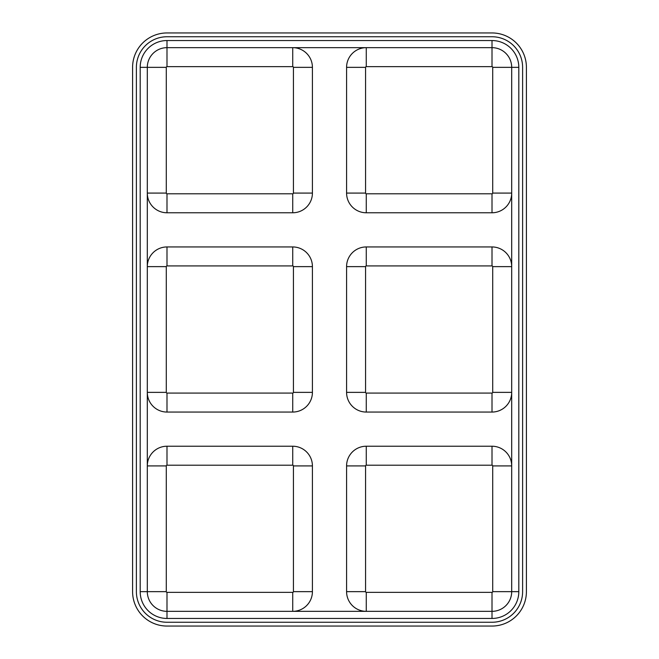 <?xml version="1.0" encoding="UTF-8"?>
<svg xmlns="http://www.w3.org/2000/svg" width="659" height="659" viewBox="0 0 659 659"><rect width="100%" height="100%" fill="white"/><g stroke="black" fill="none" stroke-linecap="round" stroke-linejoin="round"><path stroke-width="0.99" d="M293.436 67.35A0.708 0.708 0 0 0 292.728 66.641L292.728 47.662A19.688 19.688 0 0 1 312.415 67.35L293.436 67.35L293.436 193.087A0.708 0.708 0 0 1 292.728 193.795L166.991 193.795L166.991 212.775A19.688 19.688 0 0 1 147.303 193.087L166.282 193.087L166.282 67.35L147.303 67.35L147.303 591.65A19.688 19.688 0 0 0 166.991 611.338L492.009 611.338A19.688 19.688 0 0 0 511.697 591.65L518.814 591.65A26.805 26.805 0 0 1 492.009 618.455L166.991 618.455L166.991 592.359A0.708 0.708 0 0 1 166.282 591.65L166.282 465.913L147.303 465.913A19.688 19.688 0 0 1 166.991 446.225L292.728 446.225A19.688 19.688 0 0 1 312.415 465.913L293.436 465.913L293.436 591.65A0.708 0.708 0 0 1 292.728 592.359L166.991 592.359M166.991 212.775L292.728 212.775A19.688 19.688 0 0 0 312.415 193.087L312.415 67.35M166.991 265.923L166.991 246.944A19.688 19.688 0 0 0 147.303 266.631L166.282 266.631A0.708 0.708 0 0 1 166.991 265.923L292.728 265.923A0.708 0.708 0 0 1 293.436 266.631L293.436 392.369A0.708 0.708 0 0 1 292.728 393.077L166.991 393.077L166.991 412.056A19.688 19.688 0 0 1 147.303 392.369L166.282 392.369L166.282 266.631M166.991 246.944L292.728 246.944A19.688 19.688 0 0 1 312.415 266.631L293.436 266.631M166.991 412.056L292.728 412.056A19.688 19.688 0 0 0 312.415 392.369L312.415 266.631M292.728 592.359L292.728 611.338A19.688 19.688 0 0 0 312.415 591.65L312.415 465.913M366.272 611.338A19.688 19.688 0 0 1 346.585 591.65L346.585 465.913A19.688 19.688 0 0 1 366.272 446.225L492.009 446.225A19.688 19.688 0 0 1 511.697 465.913L492.718 465.913L492.718 591.65A0.708 0.708 0 0 1 492.009 592.359L366.272 592.359L366.272 611.338M366.272 412.056L492.009 412.056A19.688 19.688 0 0 0 511.697 392.369L492.718 392.369A0.708 0.708 0 0 1 492.009 393.077L366.272 393.077L366.272 412.056A19.688 19.688 0 0 1 346.585 392.369L346.585 266.631A19.688 19.688 0 0 1 366.272 246.944L492.009 246.944A19.688 19.688 0 0 1 511.697 266.631L492.718 266.631L492.718 392.369M366.272 212.775L492.009 212.775A19.688 19.688 0 0 0 511.697 193.087L492.718 193.087A0.708 0.708 0 0 1 492.009 193.795L366.272 193.795L366.272 212.775A19.688 19.688 0 0 1 346.585 193.087L346.585 67.35A19.688 19.688 0 0 1 366.272 47.662L366.272 66.641A0.708 0.708 0 0 0 365.564 67.35L346.585 67.35M526.409 67.35L526.409 591.65A34.4 34.4 0 0 1 492.009 626.05L166.991 626.05A34.4 34.4 0 0 1 132.591 591.65L132.591 67.35A34.4 34.4 0 0 1 166.991 32.95L492.009 32.95A34.4 34.4 0 0 1 526.409 67.35M136.388 67.35L136.388 591.65A30.602 30.602 0 0 0 166.991 622.253L492.009 622.253A30.602 30.602 0 0 0 522.612 591.65L522.612 67.35A30.602 30.602 0 0 0 492.009 36.747L166.991 36.747A30.602 30.602 0 0 0 136.388 67.35M166.282 67.35A0.708 0.708 0 0 1 166.991 66.641L166.991 40.545A26.805 26.805 0 0 0 140.186 67.35L147.303 67.35A19.688 19.688 0 0 1 166.991 47.662L492.009 47.662A19.688 19.688 0 0 1 511.697 67.35L511.697 591.65L492.718 591.65M166.991 618.455A26.805 26.805 0 0 1 140.186 591.65L140.186 67.35M492.718 193.087L492.718 67.35L518.814 67.35L518.814 591.65M518.814 67.35A26.805 26.805 0 0 0 492.009 40.545L166.991 40.545M293.436 465.913A0.708 0.708 0 0 0 292.728 465.205L166.991 465.205A0.708 0.708 0 0 0 166.282 465.913M366.272 193.795A0.708 0.708 0 0 1 365.564 193.087L365.564 67.35M492.718 67.35A0.708 0.708 0 0 0 492.009 66.641L366.272 66.641M492.718 465.913A0.708 0.708 0 0 0 492.009 465.205L366.272 465.205A0.708 0.708 0 0 0 365.564 465.913L346.585 465.913M366.272 592.359A0.708 0.708 0 0 1 365.564 591.65L365.564 465.913M166.282 392.369A0.708 0.708 0 0 0 166.991 393.077M492.718 266.631A0.708 0.708 0 0 0 492.009 265.923L366.272 265.923A0.708 0.708 0 0 0 365.564 266.631L346.585 266.631M366.272 393.077A0.708 0.708 0 0 1 365.564 392.369L365.564 266.631M166.282 193.087A0.708 0.708 0 0 0 166.991 193.795M166.991 66.641L292.728 66.641M492.009 618.455L492.009 592.359M492.009 66.641L492.009 40.545M140.186 591.65L166.282 591.65M312.415 591.65L293.436 591.65M166.991 465.205L166.991 446.225M292.728 446.225L292.728 465.205M492.009 212.775L492.009 193.795M365.564 193.087L346.585 193.087M365.564 591.65L346.585 591.65M366.272 465.205L366.272 446.225M492.009 446.225L492.009 465.205M292.728 412.056L292.728 393.077M312.415 392.369L293.436 392.369M292.728 246.944L292.728 265.923M492.009 412.056L492.009 393.077M365.564 392.369L346.585 392.369M366.272 265.923L366.272 246.944M492.009 246.944L492.009 265.923M292.728 212.775L292.728 193.795M312.415 193.087L293.436 193.087"/></g></svg>
